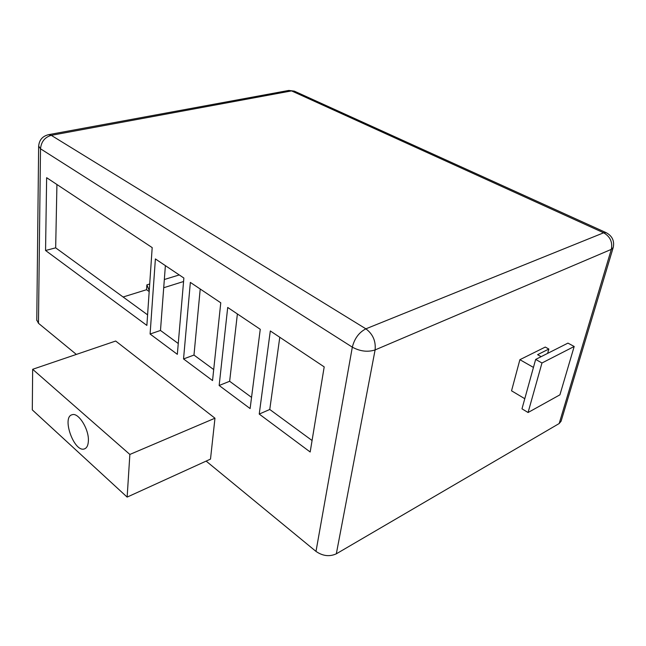 <?xml version="1.0" encoding="UTF-8"?>
<svg xmlns="http://www.w3.org/2000/svg" width="646" height="646" viewBox="0 0 646 646"><rect width="100%" height="100%" fill="white"/><g stroke="black" fill="none" stroke-linecap="round" stroke-linejoin="round"><path stroke-width="0.97" d="M279.783 337.269L269.762 409.475L259.232 414.078L310.177 451.998L324.195 366.88L270.311 330.954L259.232 414.078M312.066 440.507L269.762 409.475M237.389 313.956L229.645 381.277L251.544 397.371M200.22 289.012L193.978 355.066L213.705 369.569M165.384 265.643L160.483 330.453L178.264 343.519M56.929 184.506L55.669 247.838L45.559 250.495L146.868 325.414L152.19 247.604L46.641 177.69L45.559 250.495M147.595 314.852L55.669 247.838M294.624 91.272L606.077 232.625C612.23 235.903 614.604 240.877 613.207 247.539L611.326 249.372L559.178 423.534L336.324 553.816C329.549 556.892 322.774 556.085 315.991 551.401L206.139 461.099M76.349 354.42L38.469 323.283L36.782 319.996M559.178 423.534L561.099 421.2L613.151 247.741M123.103 296.999L146.553 289.715L146.876 284.878L149.25 290.563M179.241 274.938L164.334 279.516M149.702 284.006L146.876 284.878M227.707 307.456L219.155 385.492L250.115 408.571L260.257 329.298L227.707 307.456M229.645 381.277L219.155 385.492M190.352 282.399L183.537 358.942L212.542 380.567L220.77 302.804L190.352 282.399M193.978 355.066L183.537 358.942M155.387 258.933L150.098 334.022L177.335 354.323L183.868 278.038L155.387 258.933M160.483 330.453L150.098 334.022M127.141 497.097L210.499 459.112L214.973 418.204L115.682 341.031L32.655 369.294L32.3 409.887L127.141 497.097L129.862 454.445L32.655 369.294M606.077 232.625L603.639 232.794C610.163 236.565 612.723 242.089 611.326 249.372L375.1 349.93C367.703 352.304 360.113 351.376 352.32 347.152L40.504 148.782L38.647 146.085M524.786 398.703L511.543 390.814L519.893 359.685L545.272 347.064L548.85 349.042L547.622 353.378M183.569 281.519L163.713 287.736M149.186 291.572L146.553 289.715M38.469 323.283L40.504 148.782C41.239 141.708 44.824 137.227 51.252 135.337L291.564 90.9L603.639 232.794L365.878 328.83L51.252 135.337L48.708 134.643C42.442 136.136 39.091 140.069 38.639 146.456L36.774 320.448M214.973 418.204L129.862 454.445M48.184 134.739L288.819 90.432L294.342 91.143L288.237 90.537M336.324 553.816L375.1 349.93C375.956 341.112 372.879 334.079 365.878 328.83C359.023 332.391 354.501 338.496 352.32 347.152L315.991 551.401M533.443 367.413L519.893 359.685M541.138 356.657L537.601 354.678L548.85 349.042M88.373 441.081C89.229 429.461 78.457 412.164 72.118 414.74C61.338 417.041 74.258 452.894 84.432 448.897C86.814 448.033 88.131 445.433 88.373 441.081M535.655 359.426L521.984 408.829L528.073 412.511L559.92 394.827L574.189 346.482L567.947 343.115L535.655 359.426L541.97 362.987L528.073 412.511M541.97 362.987L574.189 346.482M85.022 448.655L84.432 448.897"/></g></svg>
